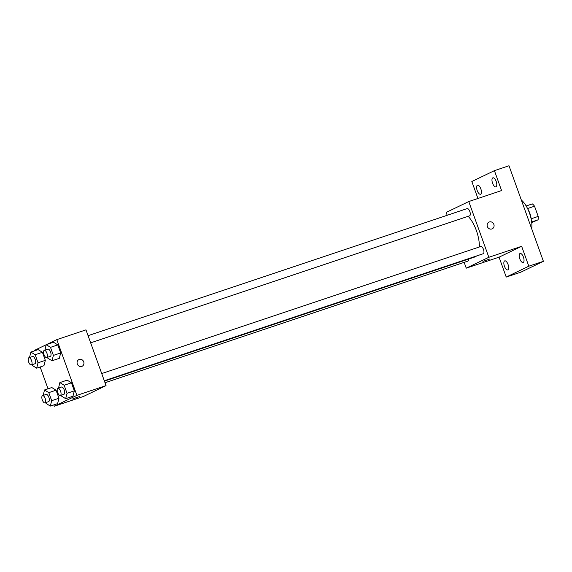 <?xml version="1.0" encoding="UTF-8"?>
<svg xmlns="http://www.w3.org/2000/svg" width="572" height="572" viewBox="0 0 572 572"><rect width="100%" height="100%" fill="white"/><g stroke="black" fill="none" stroke-linecap="round" stroke-linejoin="round"><path stroke-width="0.86" d="M527.548 208.537L534.52 206.199A10.067 4.226 -108.5 0 0 532.339 203.904L526.161 205.97M534.52 206.199L538.202 216.416A10.067 4.226 -108.5 0 1 538.066 219.827L531.717 222.558M531.145 218.783L538.202 216.416M531.653 221.979L538.066 219.827M527.784 209.016A10.589 4.447 71.5 0 1 529.872 213.363A10.589 4.447 71.5 0 1 531.181 219.155M531.703 228.829A19.062 8.008 -108.5 0 0 521.349 200.064M477.935 198.477L471.828 181.517L494.415 170.649L508.994 165.758L543.4 261.318L520.813 272.186L506.227 277.07L499.063 257.164L521.65 246.296L528.814 266.202L543.4 261.318M494.415 170.649L501.58 190.555L468.768 201.551L488.838 257.293L521.65 246.296M491.906 228.936A3.704 3.361 -115.7 0 1 489.046 222.108A3.704 3.361 -115.7 0 1 492.263 228.793A3.704 3.361 -115.7 0 1 491.906 228.936M523.43 257.114A4.762 2.002 71.5 0 1 523.137 262.505A4.762 2.002 71.5 0 1 519.805 258.859A4.762 2.002 71.5 0 1 520.105 253.475A4.762 2.002 71.5 0 1 523.43 257.114M508.072 264.507A4.762 2.002 71.5 0 1 507.772 269.891A4.762 2.002 71.5 0 1 504.447 266.252A4.762 2.002 71.5 0 1 504.747 260.861A4.762 2.002 71.5 0 1 508.072 264.507M528.814 266.202L506.227 277.07M488.838 257.293L466.252 268.161L499.063 257.164M466.252 268.161L464.164 262.362M447.211 215.279L446.181 212.419L468.768 201.551M480.837 188.86A4.762 2.002 71.5 0 1 480.537 194.244A4.762 2.002 71.5 0 1 477.212 190.605A4.762 2.002 71.5 0 1 477.513 185.214A4.762 2.002 71.5 0 1 480.837 188.86M496.196 181.467A4.762 2.002 71.5 0 1 495.895 186.851A4.762 2.002 71.5 0 1 492.571 183.212A4.762 2.002 71.5 0 1 492.871 177.828A4.762 2.002 71.5 0 1 496.196 181.467M104.44 381.124L474.917 256.95A23.302 9.781 -108.5 0 0 475.396 256.757A23.302 9.781 -108.5 0 0 476.526 255.977M479.372 246.975A23.302 9.781 -108.5 0 0 468.161 216.302M104.304 380.738L483.226 253.732A3.811 1.602 -108.5 0 0 483.304 253.696A3.811 1.602 -108.5 0 0 483.497 249.506A3.811 1.602 -108.5 0 0 480.802 246.496L101.716 373.559M90.655 342.835L469.583 215.823A3.811 1.602 -108.5 0 0 469.662 215.794A3.811 1.602 -108.5 0 0 469.855 211.604A3.811 1.602 -108.5 0 0 467.16 208.594L88.074 335.657M468.59 259.073A3.811 1.602 71.5 0 1 467.867 261.118L105.019 382.739M482.975 261.375L489.653 259.052L482.975 261.375M489.046 222.115A3.704 3.361 -115.7 0 1 492.263 228.793M46.504 344.594L56.814 339.632L85.979 329.858L106.049 385.599L83.462 396.467L54.297 406.242L53.811 404.897M56.814 339.632L76.884 395.374L106.049 385.599M81.775 366.402A3.704 3.361 -115.7 0 1 78.915 359.581A3.704 3.361 -115.7 0 1 82.132 366.259A3.704 3.361 -115.7 0 1 81.775 366.402M38.16 349.635L42.428 352.295L45.324 360.346L43.951 365.722L45.324 360.346L42.428 352.295L38.16 349.635L30.867 352.08L35.142 354.74L38.038 362.791L36.658 368.168L32.389 365.508L32.096 364.7M67.167 380.144L71.436 382.811L74.331 390.855L72.959 396.239L74.331 390.855L71.436 382.811L67.167 380.144L59.874 382.589L64.143 385.256L67.038 393.3L65.666 398.684L61.397 396.017L61.104 395.216M34.377 350.901L34.227 350.5L46.218 344.73M48.019 388.803L40.169 366.995M76.884 395.374L54.297 406.242M53.518 342.242L57.786 344.909L60.689 352.953L59.309 358.337L60.689 352.953L57.786 344.909L53.518 342.242L46.225 344.687L50.5 347.354L53.396 355.398L52.016 360.782L47.748 358.115L47.462 357.314M51.802 387.537L56.077 390.204L58.973 398.248L57.6 403.632L58.973 398.248L56.077 390.204L51.802 387.537L44.516 389.982L48.784 392.649L51.68 400.693L50.307 406.07L46.032 403.41L45.746 402.609M72.844 398.848L79.522 396.525L72.844 398.848M79.522 396.518L72.551 399.034M78.915 359.581A3.704 3.361 -115.7 0 1 82.125 366.259M43.165 395.431L44.516 389.982M44.973 402.867L48.62 401.644A3.811 1.602 -108.5 0 0 48.699 401.608A3.811 1.602 -108.5 0 0 48.899 397.426A3.811 1.602 -108.5 0 0 46.196 394.415L42.55 395.631A3.811 1.602 -108.5 0 0 42.249 399.757A3.811 1.602 -108.5 0 0 44.973 402.867A3.811 1.602 -108.5 0 0 45.052 402.831A3.811 1.602 -108.5 0 0 45.252 398.648A3.811 1.602 -108.5 0 0 42.55 395.631M48.784 392.649L56.077 390.204M51.68 400.693L58.973 398.248M50.307 406.07L57.6 403.632M29.515 357.529L30.867 352.08M31.331 364.957L34.978 363.742A3.811 1.602 -108.5 0 0 35.056 363.706A3.811 1.602 -108.5 0 0 35.249 359.516A3.811 1.602 -108.5 0 0 32.554 356.506L28.907 357.729A3.811 1.602 -108.5 0 0 28.6 361.854A3.811 1.602 -108.5 0 0 31.331 364.957A3.811 1.602 -108.5 0 0 31.41 364.929A3.811 1.602 -108.5 0 0 31.603 360.739A3.811 1.602 -108.5 0 0 28.907 357.729M35.142 354.74L42.428 352.295M38.038 362.791L45.324 360.346M36.658 368.168L43.951 365.722M58.523 388.038L59.874 382.589M60.339 395.474L63.978 394.251A3.811 1.602 -108.5 0 0 64.057 394.222A3.811 1.602 -108.5 0 0 64.257 390.032A3.811 1.602 -108.5 0 0 61.554 387.022L57.915 388.245A3.811 1.602 -108.5 0 0 57.608 392.371A3.811 1.602 -108.5 0 0 60.339 395.474A3.811 1.602 -108.5 0 0 60.41 395.445A3.811 1.602 -108.5 0 0 60.611 391.255A3.811 1.602 -108.5 0 0 57.915 388.245M64.143 385.256L71.436 382.811M67.038 393.3L74.331 390.855M65.666 398.684L72.959 396.239M44.873 350.135L46.225 344.687M46.689 357.572L50.336 356.349A3.811 1.602 -108.5 0 0 50.415 356.313A3.811 1.602 -108.5 0 0 50.608 352.13A3.811 1.602 -108.5 0 0 47.912 349.12L44.266 350.343A3.811 1.602 -108.5 0 0 43.958 354.461A3.811 1.602 -108.5 0 0 46.689 357.572A3.811 1.602 -108.5 0 0 46.768 357.536A3.811 1.602 -108.5 0 0 46.961 353.353A3.811 1.602 -108.5 0 0 44.266 350.343M50.5 347.354L57.786 344.909M53.396 355.398L60.689 352.953M52.016 360.782L59.309 358.337"/></g></svg>
